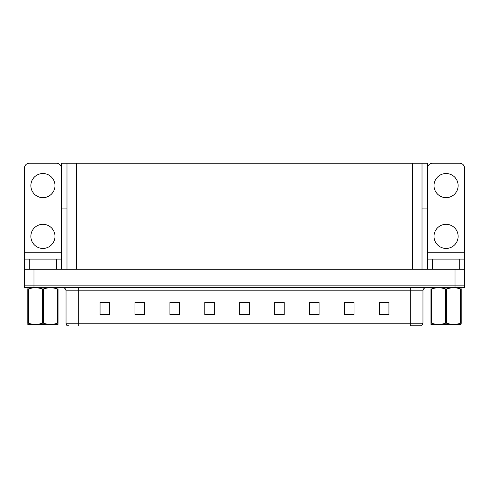 <?xml version="1.0" encoding="UTF-8"?>
<svg xmlns="http://www.w3.org/2000/svg" width="489" height="489" viewBox="0 0 489 489"><rect width="100%" height="100%" fill="white"/><g stroke="black" fill="none" stroke-linecap="round" stroke-linejoin="round"><path stroke-width="0.73" d="M422.013 208.944L427.661 208.944L427.661 252.752L464.489 252.752L464.489 269.262M66.987 208.944L61.339 208.944L61.339 163.234L427.661 163.234L427.661 208.944M33.973 287.673L464.55 287.673L464.55 285.13L24.45 285.13L24.45 269.262L33.973 269.262L33.973 285.13L24.45 285.13L24.45 287.673L33.973 287.673L33.973 285.13L464.55 285.13L464.55 269.262L33.973 269.262M66.987 163.234L66.987 269.262M422.013 163.234L422.013 269.262M382.808 302.306L388.938 302.306L379.415 302.245L382.808 302.245L379.415 302.245L379.415 314.94L388.938 314.94L388.938 302.245L387.569 302.306M347.636 302.306L354.018 302.306L344.494 302.245L347.636 302.245L344.494 302.245L344.494 314.94L354.018 314.94L354.018 302.245L352.398 302.306M312.465 302.306L319.097 302.306L309.574 302.245L312.465 302.245L309.574 302.245L309.574 314.94L319.097 314.94L319.097 302.245L317.227 302.306M277.294 302.306L284.182 302.306L274.659 302.245L277.294 302.245L274.659 302.245L274.659 314.94L284.182 314.94L284.182 302.245L282.055 302.306M101.431 302.306L109.585 302.306L100.062 302.245L101.431 302.245L100.062 302.245L100.062 314.94L109.585 314.94L109.585 302.245L106.192 302.306M136.602 302.306L144.506 302.306L134.982 302.245L136.602 302.245L134.982 302.245L134.982 314.94L144.506 314.94L144.506 302.245L141.364 302.306M171.773 302.306L179.426 302.306L169.903 302.245L171.773 302.245L169.903 302.245L169.903 314.94L179.426 314.94L179.426 302.245L176.535 302.306M206.945 302.306L214.341 302.306L204.818 302.245L206.945 302.245L204.818 302.245L204.818 314.94L214.341 314.94L214.341 302.245L211.706 302.306M242.122 302.306L249.262 302.306L239.738 302.245L242.122 302.245L239.738 302.245L239.738 314.94L249.262 314.94L249.262 302.245L246.878 302.306M319.097 302.245L317.227 302.245L319.097 302.245M354.018 302.245L352.398 302.245L354.018 302.245M388.938 302.245L387.569 302.245L388.938 302.245M214.341 302.245L211.706 302.245L214.341 302.245M179.426 302.245L176.535 302.245L179.426 302.245M144.506 302.245L141.364 302.245L144.506 302.245M109.585 302.245L106.192 302.245L109.585 302.245M284.182 302.245L282.055 302.245L284.182 302.245M249.262 302.245L246.878 302.245L249.262 302.245M422.967 323.223L421.695 325.766L410.265 325.766L410.265 323.223L422.967 323.223L422.967 290.845A3.172 3.172 0 0 1 426.139 287.673M68.576 325.766L67.305 325.766A3.172 3.172 0 0 1 66.033 323.223L66.033 290.845C65.844 288.92 64.786 287.862 62.861 287.673M42.928 197.648A12.06 12.06 0 0 1 30.862 185.582A12.06 12.06 0 0 1 42.928 173.522A12.06 12.06 0 0 1 54.988 185.582A12.06 12.06 0 0 1 42.928 197.648M42.928 248.436A12.06 12.06 0 0 1 30.862 236.376A12.06 12.06 0 0 1 42.928 224.31A12.06 12.06 0 0 1 54.988 236.376A12.06 12.06 0 0 1 42.928 248.436M56.577 269.262L56.577 259.103L29.273 259.103L29.273 269.262M61.339 167.996A4.762 4.762 0 0 0 56.577 163.234L29.273 163.234A4.762 4.762 0 0 0 24.511 167.996L24.511 252.752L61.339 252.752L61.339 269.262M61.339 208.944L61.339 252.752M24.511 269.262L24.511 259.103L29.273 259.103M56.577 259.103L61.339 259.103M24.511 259.103L24.511 252.752M446.072 197.648A12.06 12.06 0 0 1 434.012 185.582A12.06 12.06 0 0 1 446.072 173.522A12.06 12.06 0 0 1 458.138 185.582A12.06 12.06 0 0 1 446.072 197.648M446.072 248.436A12.06 12.06 0 0 1 434.012 236.376A12.06 12.06 0 0 1 446.072 224.31A12.06 12.06 0 0 1 458.138 236.376A12.06 12.06 0 0 1 446.072 248.436M459.727 269.262L459.727 259.103L432.423 259.103L432.423 269.262M464.489 252.752L464.489 167.996A4.762 4.762 0 0 0 459.727 163.234L432.423 163.234A4.762 4.762 0 0 0 427.661 167.996M427.661 269.262L427.661 259.103L432.423 259.103M459.727 259.103L464.489 259.103M427.661 259.103L427.661 252.752M460.993 324.494L430.956 324.378M461.194 323.418L461.194 323.211C461.194 324.751 461.194 324.751 461.194 323.211L460.632 323.211L460.632 288.956C455.986 287.416 451.323 287.416 446.634 288.956L445.516 288.956C440.87 287.416 436.2 287.416 431.518 288.956L430.956 288.956C430.956 287.416 430.956 287.416 430.956 288.956L430.956 288.748M446.634 288.956L446.634 323.211C451.28 324.751 455.95 324.751 460.632 323.211M446.634 323.211L445.516 323.211L445.516 288.956M461.194 288.748L461.194 288.956C461.194 287.416 461.194 287.416 461.194 288.956L460.632 288.956M461.194 288.956L461.194 323.211L461.194 288.956M431.518 288.956L431.518 323.211L430.956 323.211L430.956 288.956M431.518 323.211C436.164 324.751 440.827 324.751 445.516 323.211M430.956 323.211C430.956 324.751 430.956 324.751 430.956 323.211L430.956 323.418M58.044 324.329L27.806 324.378M58.044 323.418L58.044 323.211C58.044 324.751 58.044 324.751 58.044 323.211L57.482 323.211L57.482 288.956C52.836 287.416 48.173 287.416 43.484 288.956L42.366 288.956C37.72 287.416 33.05 287.416 28.368 288.956L27.806 288.956C27.806 287.416 27.806 287.416 27.806 288.956L27.806 288.748M43.484 288.956L43.484 323.211C48.13 324.751 52.8 324.751 57.482 323.211M43.484 323.211L42.366 323.211L42.366 288.956M58.044 288.748L58.044 288.956C58.044 287.416 58.044 287.416 58.044 288.956L57.482 288.956M58.044 288.956L58.044 323.211M28.368 288.956L28.368 323.211L27.806 323.211L27.806 288.956M28.368 323.211C33.014 324.751 37.677 324.751 42.366 323.211M27.806 323.211C27.806 324.751 27.806 324.751 27.806 323.211L27.806 323.418M455.027 269.262L455.027 287.673M76.51 163.234L76.51 269.262M412.49 163.234L412.49 269.262M410.265 287.673L410.265 290.845L66.033 290.845M422.967 290.845L410.265 290.845L410.265 323.223L78.735 323.223L78.735 325.766M66.033 323.223L78.735 323.223L78.735 287.673M249.262 314.5L239.738 314.5M214.341 314.5L204.818 314.5M179.426 314.5L169.903 314.5M144.506 314.5L134.982 314.5M109.585 314.5L100.062 314.5M284.182 314.5L274.659 314.5M319.097 314.5L309.574 314.5M354.018 314.5L344.494 314.5M388.938 314.5L379.415 314.5M34.328 324.293L33.973 324.494L34.328 324.293M437.478 324.293L437.123 324.494L437.478 324.293"/></g></svg>
